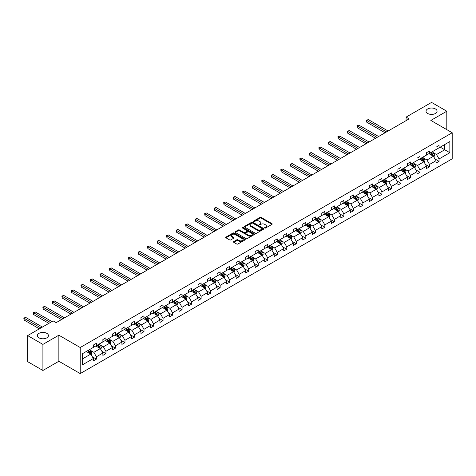 <?xml version="1.0" encoding="UTF-8"?>
<svg xmlns="http://www.w3.org/2000/svg" width="476" height="476" viewBox="0 0 476 476"><rect width="100%" height="100%" fill="white"/><g stroke="black" fill="none" stroke-linecap="round" stroke-linejoin="round"><path stroke-width="0.71" d="M46.815 333.343A5.522 3.189 0 0 0 40.793 332.653A5.522 3.189 0 0 0 37.384 335.598A5.522 3.189 0 0 0 39.002 337.853A5.522 3.189 0 0 0 45.024 338.543A5.522 3.189 0 0 0 48.433 335.598A5.522 3.189 0 0 0 46.815 333.343M435.451 108.962A5.522 3.189 0 0 0 429.435 108.272A5.522 3.189 0 0 0 426.026 111.217A5.522 3.189 0 0 0 427.644 113.472A5.522 3.189 0 0 0 433.66 114.163A5.522 3.189 0 0 0 437.069 111.217A5.522 3.189 0 0 0 435.451 108.962M264.763 228.034A0.595 0.345 0 0 0 265.602 228.034L271.963 224.357A0.845 0.488 0 0 0 272.212 224.012A0.845 0.488 0 0 0 271.963 223.666L261.181 217.443A0.845 0.488 0 0 0 259.985 217.443L253.625 221.12A0.595 0.345 0 0 0 254.464 221.602L255.285 221.126A2.707 1.565 0 0 1 259.117 221.126L260.015 221.643A2.707 1.565 0 0 1 260.806 222.75A2.707 1.565 0 0 1 260.015 223.857L259.194 224.333A0.595 0.345 0 0 0 260.033 224.815L260.854 224.345A2.707 1.565 0 0 1 264.686 224.345L265.584 224.862A2.707 1.565 0 0 1 266.376 225.969A2.707 1.565 0 0 1 265.584 227.076L264.763 227.546A0.595 0.345 0 0 0 264.763 228.034L264.763 227.546M233.698 241.576A0.845 0.488 0 0 0 233.448 241.921A0.845 0.488 0 0 0 233.698 242.266L236.721 244.015A0.845 0.488 0 0 0 237.917 244.015L244.985 239.934A0.845 0.488 0 0 0 245.229 239.589A0.845 0.488 0 0 0 244.985 239.244L234.204 233.02A0.845 0.488 0 0 0 233.008 233.02L225.939 237.102A0.845 0.488 0 0 0 225.689 237.447A0.845 0.488 0 0 0 225.939 237.792L229.593 239.898A0.845 0.488 0 0 0 230.789 239.898L233.817 238.155A0.845 0.488 0 0 0 234.061 237.81A0.845 0.488 0 0 0 233.817 237.465L232.002 236.417A2.267 1.309 0 0 1 231.342 235.495A2.267 1.309 0 0 1 232.74 234.281A2.267 1.309 0 0 1 235.209 234.567L242.302 238.666A2.267 1.309 0 0 1 242.968 239.589A2.267 1.309 0 0 1 241.57 240.796A2.267 1.309 0 0 1 239.101 240.517L237.917 239.833A0.845 0.488 0 0 0 236.721 239.833L233.698 241.576L233.698 242.266M58.863 335.193L42.911 344.404L27.656 335.598L27.656 361.665L42.911 370.471L58.863 361.26L80.218 373.589L80.218 347.522L58.863 335.193L58.863 361.26M446.803 129.639L446.803 111.217L430.845 120.428L452.2 132.756L80.218 347.522M446.803 111.217L431.548 102.411L406.076 117.12L406.076 120.642M27.656 335.598L53.128 320.889L56.18 322.651L409.128 118.881L406.076 117.12M255.344 233.264A0.845 0.488 0 0 0 256.54 233.264L263.609 229.182A0.845 0.488 0 0 0 263.859 228.837A0.845 0.488 0 0 0 263.609 228.492L252.827 222.268A0.845 0.488 0 0 0 251.631 222.268L244.563 226.35A0.845 0.488 0 0 0 244.319 226.695A0.845 0.488 0 0 0 244.563 227.04L255.344 233.264M242.736 228.159A0.595 0.345 0 0 1 243.337 228.242L243.337 227.54L254.297 233.865A0.845 0.488 0 0 1 254.547 234.216A0.845 0.488 0 0 1 254.297 234.561L247.228 238.637A0.845 0.488 0 0 1 246.032 238.637L235.251 232.413L238.274 230.681L238.274 229.979L235.251 231.723A0.845 0.488 0 0 0 235.007 232.068A0.845 0.488 0 0 0 235.251 232.413L235.251 231.723M238.274 230.681A0.845 0.488 0 0 1 239.476 230.681L239.476 229.979A0.845 0.488 0 0 0 238.274 229.979M239.476 229.979L243.849 232.502A0.845 0.488 0 0 0 245.045 232.502L247.05 231.342A0.845 0.488 0 0 0 247.3 230.997A0.845 0.488 0 0 0 247.05 230.652L242.498 228.022A0.595 0.345 0 0 1 243.337 227.54M42.911 344.404L42.911 370.471M82.568 353.632L93.367 347.397L93.367 345.04L96.414 343.279L96.414 345.635L102.881 341.905L102.881 339.543L105.934 337.781L105.934 340.144L112.401 336.407L112.401 334.045L115.448 332.284L115.448 334.646L121.915 330.915L121.915 328.553L124.968 326.792L124.968 329.154L131.435 325.417L131.435 323.055L134.488 321.294L134.488 323.656L140.956 319.926L140.956 317.563L144.002 315.802L144.002 318.164L150.47 314.428L150.47 312.066L153.522 310.304L153.522 312.667L159.99 308.93L159.99 306.574L163.042 304.813L163.042 307.169L169.504 303.438L169.504 301.076L172.556 299.315L172.556 301.677L179.024 297.94L179.024 295.584L182.076 293.823L182.076 296.179L188.544 292.448L188.544 290.086L191.59 288.325L191.59 290.687L198.058 286.951L198.058 284.594L201.11 282.833L201.11 285.189L207.578 281.459L207.578 279.097L210.63 277.335L210.63 279.698L217.092 275.961L217.092 273.605L220.144 271.844L220.144 274.2L226.612 270.469L226.612 268.107L229.664 266.346L229.664 268.708L236.132 264.971L236.132 262.615L239.178 260.854L239.178 263.21L245.646 259.48L245.646 257.117L248.698 255.356L248.698 257.718L255.166 253.982L255.166 251.625L258.218 249.864L258.218 252.22L264.686 248.49L264.686 246.128L267.732 244.366L267.732 246.729L274.2 242.992L274.2 240.636L277.252 238.875L277.252 241.231L283.72 237.5L283.72 235.138L286.766 233.377L286.766 235.739L293.234 232.002L293.234 229.64L296.286 227.879L296.286 230.241L302.754 226.511L302.754 224.148L305.806 222.387L305.806 224.749L312.274 221.013L312.274 218.651L315.32 216.889L315.32 219.252L321.788 215.521L321.788 213.159L324.84 211.398L324.84 213.76L331.308 210.023L331.308 207.661L334.36 205.9L334.36 208.262L340.822 204.525L340.822 202.169L343.874 200.408L343.874 202.764L350.342 199.033L350.342 196.671L353.394 194.91L353.394 197.272L359.862 193.536L359.862 191.179L362.908 189.418L362.908 191.774L369.376 188.044L369.376 185.682L372.428 183.92L372.428 186.283L378.896 182.546L378.896 180.19L381.948 178.429L381.948 180.785L388.416 177.054L388.416 174.692L391.462 172.931L391.462 175.293L397.93 171.556L397.93 169.2L400.982 167.439L400.982 169.795L407.45 166.065L407.45 163.702L410.496 161.941L410.496 164.303L416.964 160.567L416.964 158.21L420.016 156.449L420.016 158.805L426.484 155.075L426.484 152.713L429.536 150.951L429.536 153.314L436.004 149.577L436.004 147.221L439.05 145.46L439.05 147.816L449.85 141.58L449.85 152.713L439.05 158.948L439.05 161.31L436.004 163.072L436.004 160.71L429.536 164.44L429.536 166.802L426.484 168.564L426.484 166.201L420.016 169.938L420.016 172.3L416.964 174.061L416.964 171.699L410.496 175.436L410.496 177.792L407.45 179.553L407.45 177.197L400.982 180.928L400.982 183.29L397.93 185.051L397.93 182.689L391.462 186.425L391.462 188.782L388.416 190.543L388.416 188.187L381.948 191.917L381.948 194.279L378.896 196.041L378.896 193.678L372.428 197.415L372.428 199.771L369.376 201.532L369.376 199.176L362.908 202.907L362.908 205.269L359.862 207.03L359.862 204.668L353.394 208.405L353.394 210.761L350.342 212.522L350.342 210.166L343.874 213.897L343.874 216.259L340.822 218.02L340.822 215.658L334.36 219.394L334.36 221.751L331.308 223.512L331.308 221.156L324.84 224.886L324.84 227.248L321.788 229.01L321.788 226.647L315.32 230.384L315.32 232.74L312.274 234.501L312.274 232.145L305.806 235.876L305.806 238.238L302.754 239.999L302.754 237.637L296.286 241.374L296.286 243.736L293.234 245.497L293.234 243.135L286.766 246.865L286.766 249.228L283.72 250.989L283.72 248.627L277.252 252.363L277.252 254.725L274.2 256.487L274.2 254.125L267.732 257.855L267.732 260.217L264.686 261.978L264.686 259.616L258.218 263.353L258.218 265.715L255.166 267.476L255.166 265.114L248.698 268.845L248.698 271.207L245.646 272.968L245.646 270.612L239.178 274.343L239.178 276.705L236.132 278.466L236.132 276.104L229.664 279.84L229.664 282.197L226.612 283.958L226.612 281.602L220.144 285.332L220.144 287.694L217.092 289.456L217.092 287.093L210.63 290.83L210.63 293.186L207.578 294.947L207.578 292.591L201.11 296.322L201.11 298.684L198.058 300.445L198.058 298.083L191.59 301.82L191.59 304.176L188.544 305.937L188.544 303.581L182.076 307.312L182.076 309.674L179.024 311.435L179.024 309.073L172.556 312.809L172.556 315.166L169.504 316.927L169.504 314.571L163.042 318.301L163.042 320.663L159.99 322.425L159.99 320.062L153.522 323.799L153.522 326.155L150.47 327.916L150.47 325.56L144.002 329.291L144.002 331.653L140.956 333.414L140.956 331.052L134.488 334.789L134.488 337.145L131.435 338.906L131.435 336.55L124.968 340.28L124.968 342.643L121.915 344.404L121.915 342.042L115.448 345.778L115.448 348.14L112.401 349.902L112.401 347.539L105.934 351.27L105.934 353.632L102.881 355.393L102.881 353.031L96.414 356.768L96.414 359.13L93.367 360.891L93.367 358.529L82.568 364.765L82.568 353.632M80.218 373.589L452.2 158.823L452.2 132.756M95.807 345.987L100.317 348.593L93.855 352.329L90.321 350.288M93.855 352.329L96.414 356.768M100.317 348.593L102.881 353.031M93.367 346.831L93.855 347.117L96.414 345.635M105.321 340.495L109.837 343.101L103.369 346.831L99.841 344.797M103.369 346.831L105.934 351.27M109.837 343.101L112.401 347.539M102.881 341.34L103.369 341.619L105.934 340.144M114.841 334.997L119.357 337.603L112.889 341.34L109.355 339.299M112.889 341.34L115.448 345.778M119.357 337.603L121.915 342.042M112.401 335.842L112.889 336.127L115.448 334.646M124.361 329.505L128.871 332.111L122.403 335.842L118.875 333.807M122.403 335.842L124.968 340.28M128.871 332.111L131.435 336.55M121.915 330.35L122.403 330.63L124.968 329.154M133.875 324.007L138.391 326.613L131.923 330.35L128.395 328.309M131.923 330.35L134.488 334.789M138.391 326.613L140.956 331.052M131.435 324.852L131.923 325.138L134.488 323.656M143.395 318.515L147.911 321.122L141.443 324.852L137.909 322.817M141.443 324.852L144.002 329.291M147.911 321.122L150.47 325.56M140.956 319.36L141.443 319.64L144.002 318.164M152.909 313.018L157.425 315.624L150.957 319.36L147.429 317.319M150.957 319.36L153.522 323.799M157.425 315.624L159.99 320.062M150.47 313.863L150.957 314.148L153.522 312.667M162.429 307.526L166.945 310.132L160.477 313.863L156.943 311.828M160.477 313.863L163.042 318.301M166.945 310.132L169.504 314.571M159.99 308.371L160.477 308.65L163.042 307.169M171.949 302.028L176.459 304.634L169.991 308.371L166.463 306.33M169.991 308.371L172.556 312.809M176.459 304.634L179.024 309.073M169.504 302.873L169.991 303.158L172.556 301.677M181.463 296.536L185.979 299.142L179.511 302.873L175.983 300.838M179.511 302.873L182.076 307.312M185.979 299.142L188.544 303.581M179.024 297.381L179.511 297.661L182.076 296.179M190.983 291.038L195.499 293.644L189.031 297.381L185.497 295.34M189.031 297.381L191.59 301.82M195.499 293.644L198.058 298.083M188.544 291.883L189.031 292.169L191.59 290.687M200.497 285.546L205.013 288.153L198.546 291.883L195.017 289.848M198.546 291.883L201.11 296.322M205.013 288.153L207.578 292.591M198.058 286.391L198.546 286.671L201.11 285.189M210.017 280.049L214.533 282.655L208.066 286.391L204.531 284.35M208.066 286.391L210.63 290.83M214.533 282.655L217.092 287.093M207.578 280.894L208.066 281.173L210.63 279.698M219.537 274.557L224.047 277.163L217.586 280.894L214.051 278.853M217.586 280.894L220.144 285.332M224.047 277.163L226.612 281.602M217.092 275.402L217.586 275.681L220.144 274.2M229.051 269.059L233.567 271.665L227.1 275.402L223.571 273.361M227.1 275.402L229.664 279.84M233.567 271.665L236.132 276.104M226.612 269.904L227.1 270.184L229.664 268.708M238.571 263.561L243.087 266.173L236.62 269.904L233.085 267.863M236.62 269.904L239.178 274.343M243.087 266.173L245.646 270.612M236.132 264.412L236.62 264.692L239.178 263.21M248.085 258.069L252.601 260.675L246.134 264.412L242.605 262.371M246.134 264.412L248.698 268.845M252.601 260.675L255.166 265.114M245.646 258.914L246.134 259.194L248.698 257.718M257.605 252.572L262.121 255.184L255.654 258.914L252.119 256.873M255.654 258.914L258.218 263.353M262.121 255.184L264.686 259.616M255.166 253.416L255.654 253.702L258.218 252.22M267.125 247.08L271.641 249.686L265.174 253.422L261.639 251.382M265.174 253.422L267.732 257.855M271.641 249.686L274.2 254.125M264.686 247.925L265.174 248.204L267.732 246.729M276.639 241.582L281.155 244.188L274.688 247.925L271.159 245.884M274.688 247.925L277.252 252.363M281.155 244.188L283.72 248.627M274.2 242.427L274.688 242.712L277.252 241.231M286.159 236.09L290.675 238.696L284.208 242.427L280.673 240.392M284.208 242.427L286.766 246.865M290.675 238.696L293.234 243.135M283.72 236.935L284.208 237.215L286.766 235.739M295.679 230.592L300.189 233.198L293.722 236.935L290.193 234.894M293.722 236.935L296.286 241.374M300.189 233.198L302.754 237.637M293.234 231.437L293.722 231.723L296.286 230.241M305.193 225.1L309.709 227.706L303.242 231.437L299.713 229.402M303.242 231.437L305.806 235.876M309.709 227.706L312.274 232.145M302.754 225.945L303.242 226.225L305.806 224.749M314.713 219.603L319.229 222.209L312.762 225.945L309.227 223.904M312.762 225.945L315.32 230.384M319.229 222.209L321.788 226.647M312.274 220.447L312.762 220.733L315.32 219.252M324.227 214.111L328.743 216.717L322.276 220.447L318.747 218.413M322.276 220.447L324.84 224.886M328.743 216.717L331.308 221.156M321.788 214.956L322.276 215.235L324.84 213.76M333.747 208.613L338.263 211.219L331.796 214.956L328.262 212.915M331.796 214.956L334.36 219.394M338.263 211.219L340.822 215.658M331.308 209.458L331.796 209.743L334.36 208.262M343.267 203.121L347.777 205.727L341.31 209.458L337.781 207.423M341.31 209.458L343.874 213.897M347.777 205.727L350.342 210.166M340.822 203.966L341.31 204.246L343.874 202.764M352.781 197.623L357.297 200.229L350.83 203.966L347.302 201.925M350.83 203.966L353.394 208.405M357.297 200.229L359.862 204.668M350.342 198.468L350.83 198.754L353.394 197.272M362.301 192.131L366.817 194.738L360.35 198.468L356.816 196.433M360.35 198.468L362.908 202.907M366.817 194.738L369.376 199.176M359.862 192.976L360.35 193.256L362.908 191.774M371.815 186.634L376.332 189.24L369.864 192.976L366.336 190.935M369.864 192.976L372.428 197.415M376.332 189.24L378.896 193.678M369.376 187.479L369.864 187.764L372.428 186.283M381.335 181.142L385.852 183.748L379.384 187.479L375.85 185.444M379.384 187.479L381.948 191.917M385.852 183.748L388.416 188.187M378.896 181.987L379.384 182.266L381.948 180.785M390.855 175.644L395.366 178.25L388.904 181.987L385.37 179.946M388.904 181.987L391.462 186.425M395.366 178.25L397.93 182.689M388.416 176.489L388.904 176.769L391.462 175.293M400.37 170.146L404.886 172.758L398.418 176.489L394.89 174.448M398.418 176.489L400.982 180.928M404.886 172.758L407.45 177.197M397.93 170.997L398.418 171.277L400.982 169.795M409.89 164.654L414.406 167.26L407.938 170.997L404.404 168.956M407.938 170.997L410.496 175.436M414.406 167.26L416.964 171.699M407.45 165.499L407.938 165.779L410.496 164.303M419.404 159.157L423.92 161.769L417.452 165.499L413.924 163.458M417.452 165.499L420.016 169.938M423.92 161.769L426.484 166.201M416.964 160.007L417.452 160.287L420.016 158.805M428.924 153.665L433.44 156.271L426.972 160.007L423.444 157.967M426.972 160.007L429.536 164.44M433.44 156.271L436.004 160.71M426.484 154.51L426.972 154.789L429.536 153.314M440.211 147.149L444.727 149.756L436.492 154.51L432.958 152.469M436.492 154.51L439.05 158.948M449.85 152.713L444.727 149.756L444.727 144.543L449.85 141.58M436.004 149.012L436.492 149.297L439.05 147.816M82.568 358.844L90.803 354.09L86.287 351.484M90.803 354.09L93.367 358.529M434.993 158.966L439.05 161.31M425.479 164.458L429.536 166.802M415.959 169.956L420.016 172.3M406.445 175.448L410.496 177.792M396.925 180.945L400.982 183.29M387.404 186.443L391.462 188.782M377.89 191.935L381.948 194.279M368.37 197.433L372.428 199.771M358.85 202.925L362.908 205.269M349.336 208.423L353.394 210.761M339.816 213.914L343.874 216.259M330.302 219.412L334.36 221.751M320.782 224.904L324.84 227.248M311.262 230.402L315.32 232.74M301.748 235.894L305.806 238.238M292.228 241.391L296.286 243.736M282.714 246.883L286.766 249.228M273.194 252.381L277.252 254.725M263.674 257.873L267.732 260.217M254.16 263.371L258.218 265.715M244.64 268.863L248.698 271.207M235.126 274.36L239.178 276.705M225.606 279.858L229.664 282.197M216.086 285.35L220.144 287.694M206.572 290.848L210.63 293.186M197.052 296.34L201.11 298.684M187.532 301.838L191.59 304.176M178.018 307.329L182.076 309.674M168.498 312.827L172.556 315.166M158.984 318.319L163.042 320.663M149.464 323.817L153.522 326.155M139.944 329.309L144.002 331.653M130.43 334.807L134.488 337.145M120.91 340.298L124.968 342.643M111.396 345.796L115.448 348.14M101.876 351.288L105.934 353.632M92.356 356.786L96.414 359.13M265.001 228.117L265.584 227.778A2.707 1.565 0 0 0 266.376 226.671L266.376 225.969M260.806 222.75L260.806 223.458A2.707 1.565 0 0 1 260.015 224.565L259.426 224.898M271.951 224.369L261.181 218.151A0.845 0.488 0 0 0 259.985 218.151L253.857 221.685M263.597 229.188L252.827 222.97A0.845 0.488 0 0 0 251.631 222.97L244.575 227.046L244.563 226.35M262.109 229.081A0.595 0.345 0 0 0 262.109 228.593L252.649 223.131A0.595 0.345 0 0 0 251.81 223.131L250.941 223.631A2.707 1.565 0 0 0 250.15 224.737A2.707 1.565 0 0 0 250.941 225.844L257.409 229.581A2.707 1.565 0 0 0 261.241 229.581L262.109 229.081L262.109 229.783A0.595 0.345 0 0 0 262.288 229.539L262.288 228.837M250.15 224.737L250.15 225.445A2.707 1.565 0 0 0 250.941 226.552L250.941 225.844M262.109 229.783L261.241 230.283A2.707 1.565 0 0 1 257.409 230.283L250.941 226.552M239.476 230.681L243.849 233.204A0.845 0.488 0 0 0 245.045 233.204L247.05 232.05A0.845 0.488 0 0 0 247.3 231.705L247.3 230.997M243.337 228.242L254.285 234.567M248.383 235.12A2.267 1.309 0 0 0 250.852 235.406A2.267 1.309 0 0 0 252.25 234.198A2.267 1.309 0 0 0 251.584 233.27L249.085 231.83A0.845 0.488 0 0 0 247.889 231.83L245.884 232.984A0.845 0.488 0 0 0 245.634 233.329A0.845 0.488 0 0 0 245.884 233.674L248.383 235.12L248.383 235.822A2.267 1.309 0 0 0 250.852 236.108A2.267 1.309 0 0 0 252.25 234.9L252.25 234.198M245.634 233.329L245.634 234.037A0.845 0.488 0 0 0 245.884 234.382L245.884 233.674M248.383 235.822L245.884 234.382M242.968 239.589L242.968 240.297A2.267 1.309 0 0 1 241.57 241.505A2.267 1.309 0 0 1 239.101 241.219L237.917 240.535A0.845 0.488 0 0 0 236.721 240.535L233.704 242.278M231.342 235.495L231.342 236.197A2.267 1.309 0 0 0 232.002 237.119L232.002 236.417M233.817 237.465L233.817 238.155L232.002 237.119M244.973 239.94L234.204 233.722A0.845 0.488 0 0 0 233.008 233.722L225.951 237.798L225.939 237.102M433.904 157.074L434.463 155.456A2.285 1.321 -120 0 0 433.737 153.504L432.363 151.677M429.905 154.23L429.316 153.439M388.107 131.013L368.299 119.577L366.77 120.458L366.77 122.219L385.06 132.774M433.1 156.074L433.231 155.551A2.285 1.321 -120 0 0 432.577 154.176L431.202 152.35M430.631 152.677L432.143 154.688A1.166 0.672 60 0 1 432.351 155.045L433.231 155.551M430.471 152.772L431.845 154.599A2.285 1.321 60 0 1 432.41 155.676M366.77 122.219L366.437 120.267L386.583 131.894M366.437 120.267L368.299 119.577M424.384 162.572L424.949 160.947A2.285 1.321 -120 0 0 424.217 159.002L422.849 157.175M420.391 159.728L419.796 158.936M378.593 136.511L358.779 125.075L357.256 125.956L357.256 127.717L375.54 138.272M423.586 161.572L423.711 161.049A2.285 1.321 -120 0 0 423.057 159.668L421.688 157.842M421.117 158.175L422.623 160.186A1.166 0.672 60 0 1 422.837 160.537L423.711 161.049M420.957 158.264L422.325 160.091A2.285 1.321 60 0 1 422.896 161.174M357.256 127.717L356.917 125.759L377.063 137.391M356.917 125.759L358.779 125.075M414.87 168.064L415.429 166.445A2.285 1.321 -120 0 0 414.697 164.494L413.329 162.667M410.871 165.22L410.276 164.428M369.073 142.003L349.265 130.567L347.736 131.447L347.736 133.209L366.02 143.764M414.066 167.064L414.191 166.54A2.285 1.321 -120 0 0 413.537 165.166L412.168 163.339M411.597 163.667L413.103 165.678A1.166 0.672 60 0 1 413.317 166.035L414.191 166.54M411.437 163.762L412.805 165.589A2.285 1.321 60 0 1 413.376 166.665M347.736 133.209L347.403 131.257L367.549 142.883M347.403 131.257L349.265 130.567M405.35 173.561L405.909 171.937A2.285 1.321 -120 0 0 405.183 169.991L403.809 168.165M401.357 170.717L400.762 169.926M359.553 147.5L339.745 136.065L338.222 136.945L338.222 138.706L356.506 149.262M404.546 172.562L404.677 172.038A2.285 1.321 -120 0 0 404.023 170.658L402.654 168.831M402.077 169.164L403.588 171.176A1.166 0.672 60 0 1 403.797 171.527L404.677 172.038M401.922 169.254L403.291 171.086A2.285 1.321 60 0 1 403.862 172.163M338.222 138.706L337.883 136.749L358.029 148.381M337.883 136.749L339.745 136.065M395.83 179.053L396.395 177.435A2.285 1.321 -120 0 0 395.663 175.489L394.295 173.657M391.837 176.209L391.242 175.418M350.038 152.992L330.225 141.556L328.702 142.437L328.702 144.198L346.986 154.754M395.032 178.054L395.157 177.53A2.285 1.321 -120 0 0 394.503 176.156L393.134 174.329M392.563 174.656L394.068 176.667A1.166 0.672 60 0 1 394.283 177.024L395.157 177.53M392.402 174.751L393.771 176.578A2.285 1.321 60 0 1 394.342 177.661M328.702 144.198L328.369 142.247L348.509 153.873M328.369 142.247L330.225 141.556M386.316 184.551L386.875 182.927A2.285 1.321 -120 0 0 386.143 180.981L384.775 179.155M382.317 181.707L381.728 180.916M340.518 158.49L320.711 147.054L319.182 147.935L319.182 149.696L337.466 160.251M385.512 183.552L385.643 183.028A2.285 1.321 -120 0 0 384.989 181.654L383.614 179.821M383.043 180.154L384.554 182.165A1.166 0.672 60 0 1 384.763 182.516L385.643 183.028M382.882 180.243L384.257 182.076A2.285 1.321 60 0 1 384.822 183.153M319.182 149.696L318.849 147.738L338.995 159.371M318.849 147.738L320.711 147.054M376.796 190.043L377.355 188.425A2.285 1.321 -120 0 0 376.629 186.479L375.261 184.646M372.803 187.205L372.208 186.408M331.004 163.982L311.191 152.546L309.668 153.427L309.668 155.188L327.952 165.743M375.998 189.043L376.123 188.52A2.285 1.321 -120 0 0 375.469 187.145L374.1 185.319M373.529 185.646L375.034 187.663A1.166 0.672 60 0 1 375.243 188.014L376.123 188.52M373.368 185.741L374.737 187.568A2.285 1.321 60 0 1 375.308 188.651M309.668 155.188L309.329 153.236L329.475 164.863M309.329 153.236L311.191 152.546M367.282 195.541L367.841 193.916A2.285 1.321 -120 0 0 367.109 191.971L365.741 190.144M363.283 192.697L362.688 191.905M321.484 169.48L301.677 158.044L300.148 158.924L300.148 160.686L318.432 171.241M366.478 194.541L366.603 194.018A2.285 1.321 -120 0 0 365.949 192.643L364.58 190.811M364.009 191.144L365.514 193.155A1.166 0.672 60 0 1 365.729 193.512L366.603 194.018M363.848 191.233L365.217 193.066A2.285 1.321 60 0 1 365.788 194.143M300.148 160.686L299.815 158.728L319.961 170.36M299.815 158.728L301.677 158.044M357.762 201.033L358.321 199.414A2.285 1.321 -120 0 0 357.595 197.469L356.221 195.636M353.769 198.195L353.174 197.397M311.964 174.978L292.157 163.536L290.634 164.416L290.634 166.178L308.918 176.739M356.958 200.033L357.089 199.509A2.285 1.321 -120 0 0 356.435 198.135L355.066 196.308M354.489 196.636L356 198.653A1.166 0.672 60 0 1 356.209 199.004L357.089 199.509M354.334 196.731L355.703 198.557A2.285 1.321 60 0 1 356.268 199.64M290.634 166.178L290.295 164.226L310.441 175.858M290.295 164.226L292.157 163.536M348.242 206.53L348.807 204.906A2.285 1.321 -120 0 0 348.075 202.96L346.707 201.134M344.249 203.686L343.654 202.895M302.45 180.469L282.637 169.034L281.114 169.914L281.114 171.675L299.398 182.231M347.444 205.531L347.569 205.007A2.285 1.321 -120 0 0 346.915 203.633L345.546 201.8M344.975 202.133L346.48 204.144A1.166 0.672 60 0 1 346.695 204.501L347.569 205.007M344.814 202.223L346.183 204.055A2.285 1.321 60 0 1 346.754 205.132M281.114 171.675L280.78 169.718L300.921 181.35M280.78 169.718L282.637 169.034M338.728 212.022L339.287 210.404A2.285 1.321 -120 0 0 338.555 208.458L337.187 206.626M334.729 209.184L334.134 208.387M292.93 185.967L273.123 174.525L271.594 175.406L271.594 177.167L289.878 187.728M337.924 211.029L338.055 210.499A2.285 1.321 -120 0 0 337.401 209.125L336.026 207.298M335.455 207.625L336.96 209.642A1.166 0.672 60 0 1 337.175 209.993L338.055 210.499M335.294 207.72L336.669 209.547A2.285 1.321 60 0 1 337.234 210.63M271.594 177.167L271.26 175.216L291.407 186.848M271.26 175.216L273.123 174.525M329.208 217.52L329.767 215.896A2.285 1.321 -120 0 0 329.041 213.95L327.672 212.123M325.215 214.676L324.62 213.885M283.41 191.459L263.603 180.023L262.08 180.904L262.08 182.665L280.364 193.22M328.404 216.52L328.535 215.997A2.285 1.321 -120 0 0 327.881 214.622L326.512 212.79M325.935 213.123L327.446 215.134A1.166 0.672 60 0 1 327.655 215.491L328.535 215.997M325.78 213.212L327.149 215.045A2.285 1.321 60 0 1 327.72 216.122M262.08 182.665L261.74 180.707L281.887 192.34M261.74 180.707L263.603 180.023M319.688 223.012L320.253 221.394A2.285 1.321 -120 0 0 319.521 219.448L318.152 217.615M315.695 220.174L315.1 219.376M273.896 196.957L254.083 185.515L252.56 186.396L252.56 188.157L270.844 198.718M318.89 222.018L319.015 221.489A2.285 1.321 -120 0 0 318.361 220.114L316.992 218.288M316.421 218.621L317.926 220.632A1.166 0.672 60 0 1 318.141 220.983L319.015 221.489M316.26 218.71L317.629 220.537A2.285 1.321 60 0 1 318.2 221.62M252.56 188.157L252.226 186.205L272.373 197.837M252.226 186.205L254.083 185.515M310.173 228.51L310.733 226.891A2.285 1.321 -120 0 0 310.007 224.94L308.632 223.113M306.175 225.666L305.586 224.874M264.376 202.449L244.569 191.013L243.04 191.893L243.04 193.655L261.33 204.21M309.37 227.51L309.501 226.987A2.285 1.321 -120 0 0 308.847 225.612L307.478 223.78M306.901 224.113L308.412 226.124A1.166 0.672 60 0 1 308.621 226.481L309.501 226.987M306.74 224.202L308.115 226.035A2.285 1.321 60 0 1 308.68 227.111M243.04 193.655L242.706 191.697L262.853 203.329M242.706 191.697L244.569 191.013M300.654 234.002L301.219 232.383A2.285 1.321 -120 0 0 300.487 230.438L299.118 228.605M296.661 231.163L296.066 230.366M254.862 207.947L235.049 196.505L233.526 197.385L233.526 199.146L251.81 209.708M299.856 233.008L299.981 232.478A2.285 1.321 -120 0 0 299.327 231.104L297.958 229.277M297.387 229.61L298.892 231.622A1.166 0.672 60 0 1 299.106 231.973L299.981 232.478M297.226 229.7L298.595 231.526A2.285 1.321 60 0 1 299.166 232.609M233.526 199.146L233.186 197.195L253.333 208.827M233.186 197.195L235.049 196.505M291.139 239.499L291.699 237.881A2.285 1.321 -120 0 0 290.967 235.929L289.598 234.103M287.141 236.655L286.546 235.864M245.342 213.438L225.535 202.002L224.006 202.883L224.006 204.644L242.29 215.2M290.336 238.5L290.461 237.976A2.285 1.321 -120 0 0 289.807 236.602L288.438 234.775M287.867 235.102L289.372 237.113A1.166 0.672 60 0 1 289.587 237.47L290.461 237.976M287.706 235.198L289.075 237.024A2.285 1.321 60 0 1 289.646 238.101M224.006 204.644L223.672 202.687L243.819 214.319M223.672 202.687L225.535 202.002M281.619 244.991L282.179 243.373A2.285 1.321 -120 0 0 281.453 241.427L280.078 239.601M277.627 242.153L277.032 241.362M235.822 218.936L216.015 207.5L214.492 208.381L214.492 210.142L232.776 220.697M280.816 243.998L280.947 243.468A2.285 1.321 -120 0 0 280.293 242.094L278.924 240.267M278.347 240.6L279.858 242.611A1.166 0.672 60 0 1 280.066 242.962L280.947 243.468M278.192 240.689L279.561 242.516A2.285 1.321 60 0 1 280.132 243.599M214.492 210.142L214.152 208.185L234.299 219.817M214.152 208.185L216.015 207.5M272.099 250.489L272.665 248.871A2.285 1.321 -120 0 0 271.933 246.919L270.564 245.092M268.107 247.645L267.512 246.854M226.308 224.428L206.495 212.992L204.972 213.873L204.972 215.634L223.256 226.189M271.302 249.489L271.427 248.966A2.285 1.321 -120 0 0 270.773 247.591L269.404 245.765M268.833 246.092L270.338 248.103A1.166 0.672 60 0 1 270.552 248.46L271.427 248.966M268.672 246.187L270.041 248.014A2.285 1.321 60 0 1 270.612 249.091M204.972 215.634L204.638 213.682L224.779 225.309M204.638 213.682L206.495 212.992M262.585 255.981L263.145 254.362A2.285 1.321 -120 0 0 262.413 252.417L261.044 250.59M258.587 253.143L257.998 252.351M216.788 229.926L196.981 218.49L195.452 219.371L195.452 221.132L213.736 231.687M261.782 254.987L261.913 254.464A2.285 1.321 -120 0 0 261.259 253.083L259.884 251.257M259.313 251.59L260.824 253.601A1.166 0.672 60 0 1 261.032 253.952L261.913 254.464M259.152 251.679L260.527 253.506A2.285 1.321 60 0 1 261.092 254.589M195.452 221.132L195.118 219.174L215.265 230.806M195.118 219.174L196.981 218.49M253.065 261.479L253.625 259.86A2.285 1.321 -120 0 0 252.899 257.909L251.53 256.082M249.073 258.635L248.478 257.843M207.274 235.418L187.461 223.982L185.938 224.862L185.938 226.624L204.222 237.179M252.268 260.479L252.393 259.955A2.285 1.321 -120 0 0 251.739 258.581L250.37 256.754M249.799 257.082L251.304 259.093A1.166 0.672 60 0 1 251.512 259.45L252.393 259.955M249.638 257.177L251.007 259.003A2.285 1.321 60 0 1 251.578 260.08M185.938 226.624L185.598 224.672L205.745 236.298M185.598 224.672L187.461 223.982M243.551 266.976L244.111 265.352A2.285 1.321 -120 0 0 243.379 263.406L242.01 261.58M239.553 264.132L238.958 263.341M197.754 240.915L177.947 229.48L176.417 230.36L176.417 232.121L194.702 242.677M242.748 265.977L242.873 265.453A2.285 1.321 -120 0 0 242.219 264.073L240.85 262.246M240.279 262.579L241.784 264.591A1.166 0.672 60 0 1 241.998 264.942L242.873 265.453M240.118 262.669L241.487 264.495A2.285 1.321 60 0 1 242.058 265.578M176.417 232.121L176.084 230.164L196.231 241.796M176.084 230.164L177.947 229.48M234.031 272.468L234.591 270.85A2.285 1.321 -120 0 0 233.865 268.904L232.49 267.072M230.039 269.624L229.444 268.833M188.234 246.407L168.427 234.971L166.903 235.852L166.903 237.613L185.188 248.169M233.228 271.469L233.359 270.945A2.285 1.321 -120 0 0 232.704 269.571L231.336 267.744M230.759 268.071L232.27 270.082A1.166 0.672 60 0 1 232.478 270.439L233.359 270.945M230.604 268.166L231.973 269.993A2.285 1.321 60 0 1 232.544 271.07M166.903 237.613L166.564 235.662L186.711 247.288M166.564 235.662L168.427 234.971M224.511 277.966L225.077 276.342A2.285 1.321 -120 0 0 224.345 274.396L222.976 272.57M220.519 275.122L219.924 274.331M178.72 251.905L158.907 240.469L157.383 241.35L157.383 243.111L175.668 253.666M223.714 276.967L223.839 276.443A2.285 1.321 -120 0 0 223.185 275.068L221.816 273.236M221.245 273.569L222.75 275.58A1.166 0.672 60 0 1 222.964 275.931L223.839 276.443M221.084 273.658L222.453 275.491A2.285 1.321 60 0 1 223.024 276.568M157.383 243.111L157.05 241.154L177.191 252.786M157.05 241.154L158.907 240.469M214.997 283.458L215.557 281.84A2.285 1.321 -120 0 0 214.825 279.894L213.456 278.061M210.999 280.614L210.41 279.823M169.2 257.397L149.393 245.961L147.863 246.842L147.863 248.603L166.148 259.158M214.194 282.458L214.325 281.935A2.285 1.321 -120 0 0 213.67 280.56L212.296 278.734M211.725 279.061L213.23 281.078A1.166 0.672 60 0 1 213.444 281.429L214.325 281.935M211.564 279.156L212.939 280.983A2.285 1.321 60 0 1 213.504 282.066M147.863 248.603L147.53 246.651L167.677 258.278M147.53 246.651L149.393 245.961M205.477 288.956L206.037 287.331A2.285 1.321 -120 0 0 205.311 285.386L203.942 283.559M201.485 286.112L200.89 285.32M159.686 262.895L139.873 251.459L138.349 252.34L138.349 254.101L156.634 264.656M204.674 287.956L204.805 287.433A2.285 1.321 -120 0 0 204.15 286.058L202.782 284.226M202.205 284.559L203.716 286.57A1.166 0.672 60 0 1 203.924 286.927L204.805 287.433M202.05 284.648L203.419 286.481A2.285 1.321 60 0 1 203.99 287.558M138.349 254.101L138.01 252.143L158.157 263.775M138.01 252.143L139.873 251.459M195.963 294.448L196.523 292.829A2.285 1.321 -120 0 0 195.791 290.884L194.422 289.051M191.965 291.61L191.37 290.812M150.166 268.393L130.353 256.951L128.829 257.831L128.829 259.593L147.114 270.154M195.16 293.448L195.285 292.924A2.285 1.321 -120 0 0 194.63 291.55L193.262 289.723M192.691 290.051L194.196 292.068A1.166 0.672 60 0 1 194.41 292.419L195.285 292.924M192.53 290.146L193.899 291.972A2.285 1.321 60 0 1 194.47 293.055M128.829 259.593L128.496 257.641L148.643 269.273M128.496 257.641L130.353 256.951M186.443 299.945L187.003 298.321A2.285 1.321 -120 0 0 186.277 296.375L184.902 294.549M182.445 297.101L181.856 296.31M140.646 273.884L120.839 262.449L119.315 263.329L119.315 265.09L137.6 275.646M185.64 298.946L185.771 298.422A2.285 1.321 -120 0 0 185.116 297.048L183.748 295.215M183.171 295.548L184.682 297.56A1.166 0.672 60 0 1 184.89 297.916L185.771 298.422M183.01 295.638L184.385 297.47A2.285 1.321 60 0 1 184.95 298.547M119.315 265.09L118.976 263.133L139.123 274.765M118.976 263.133L120.839 262.449M176.923 305.437L177.488 303.819A2.285 1.321 -120 0 0 176.757 301.873L175.388 300.041M172.931 302.599L172.336 301.802M131.132 279.382L111.319 267.94L109.795 268.821L109.795 270.582L128.08 281.143M176.126 304.444L176.251 303.914A2.285 1.321 -120 0 0 175.596 302.54L174.228 300.713M173.657 301.04L175.162 303.057A1.166 0.672 60 0 1 175.376 303.408L176.251 303.914M173.496 301.135L174.865 302.962A2.285 1.321 60 0 1 175.436 304.045M109.795 270.582L109.462 268.631L129.603 280.263M109.462 268.631L111.319 267.94M167.409 310.935L167.969 309.311A2.285 1.321 -120 0 0 167.237 307.365L165.868 305.538M163.411 308.091L162.816 307.3M121.612 284.874L101.804 273.438L100.275 274.319L100.275 276.08L118.56 286.635M166.606 309.935L166.737 309.412A2.285 1.321 -120 0 0 166.082 308.037L164.708 306.205M164.137 306.538L165.642 308.549A1.166 0.672 60 0 1 165.856 308.906L166.737 309.412M163.976 306.627L165.345 308.46A2.285 1.321 60 0 1 165.916 309.537M100.275 276.08L99.942 274.122L120.089 285.755M99.942 274.122L101.804 273.438M157.889 316.427L158.448 314.809A2.285 1.321 -120 0 0 157.723 312.863L156.354 311.03M153.897 313.589L153.302 312.791M112.092 290.372L92.284 278.93L90.761 279.811L90.761 281.572L109.046 292.133M157.086 315.433L157.217 314.904A2.285 1.321 -120 0 0 156.562 313.529L155.194 311.703M154.617 312.03L156.128 314.047A1.166 0.672 60 0 1 156.336 314.398L157.217 314.904M154.462 312.125L155.83 313.952A2.285 1.321 60 0 1 156.402 315.035M90.761 281.572L90.422 279.62L110.569 291.252M90.422 279.62L92.284 278.93M148.369 321.925L148.934 320.3A2.285 1.321 -120 0 0 148.203 318.355L146.834 316.528M144.377 319.081L143.782 318.289M102.578 295.864L82.764 284.428L81.241 285.308L81.241 287.07L99.526 297.625M147.572 320.925L147.697 320.402A2.285 1.321 -120 0 0 147.042 319.027L145.674 317.195M145.103 317.528L146.608 319.539A1.166 0.672 60 0 1 146.822 319.896L147.697 320.402M144.942 317.617L146.31 319.45A2.285 1.321 60 0 1 146.882 320.526M81.241 287.07L80.908 285.112L101.049 296.744M80.908 285.112L82.764 284.428M138.855 327.417L139.414 325.798A2.285 1.321 -120 0 0 138.689 323.853L137.314 322.02M134.857 324.578L134.268 323.781M93.058 301.362L73.25 289.92L71.721 290.8L71.721 292.561L90.012 303.123M138.052 326.423L138.183 325.893A2.285 1.321 -120 0 0 137.528 324.519L136.154 322.692M135.583 323.025L137.094 325.037A1.166 0.672 60 0 1 137.302 325.388L138.183 325.893M135.422 323.115L136.796 324.941A2.285 1.321 60 0 1 137.362 326.024M71.721 292.561L71.388 290.61L91.535 302.242M71.388 290.61L73.25 289.92M129.335 332.914L129.9 331.296A2.285 1.321 -120 0 0 129.169 329.344L127.8 327.518M125.343 330.07L124.748 329.279M83.544 306.853L63.73 295.417L62.207 296.298L62.207 298.059L80.492 308.615M128.538 331.915L128.663 331.391A2.285 1.321 -120 0 0 128.008 330.017L126.64 328.184M126.069 328.517L127.574 330.528A1.166 0.672 60 0 1 127.788 330.885L128.663 331.391M125.908 328.613L127.276 330.439A2.285 1.321 60 0 1 127.848 331.516M62.207 298.059L61.868 296.102L82.015 307.734M61.868 296.102L63.73 295.417M119.821 338.406L120.38 336.788A2.285 1.321 -120 0 0 119.649 334.842L118.28 333.016M115.823 335.568L115.228 334.777M74.024 312.351L54.216 300.915L52.687 301.796L52.687 303.557L70.972 314.112M119.018 337.413L119.143 336.883A2.285 1.321 -120 0 0 118.488 335.509L117.12 333.682M116.549 334.015L118.054 336.026A1.166 0.672 60 0 1 118.268 336.377L119.143 336.883M116.388 334.104L117.756 335.931A2.285 1.321 60 0 1 118.328 337.014M52.687 303.557L52.354 301.6L72.501 313.232M52.354 301.6L54.216 300.915M110.301 343.904L110.86 342.286A2.285 1.321 -120 0 0 110.134 340.334L108.76 338.507M106.309 341.06L105.714 340.269M64.504 317.843L44.696 306.407L43.173 307.288L43.173 309.049L61.458 319.604M109.498 342.904L109.629 342.381A2.285 1.321 -120 0 0 108.974 341.006L107.606 339.18M107.029 339.507L108.54 341.518A1.166 0.672 60 0 1 108.748 341.875L109.629 342.381M106.874 339.602L108.242 341.429A2.285 1.321 60 0 1 108.814 342.506M43.173 309.049L42.834 307.091L62.981 318.724M42.834 307.091L44.696 306.407M100.781 349.396L101.346 347.777A2.285 1.321 -120 0 0 100.614 345.832L99.246 344.005M96.789 346.558L96.194 345.766M51.938 321.58L35.176 311.905L33.653 312.786L33.653 314.547L48.885 323.341M99.984 348.402L100.109 347.879A2.285 1.321 -120 0 0 99.454 346.498L98.086 344.672M97.515 345.005L99.02 347.016A1.166 0.672 60 0 1 99.234 347.367L100.109 347.879M97.354 345.094L98.722 346.921A2.285 1.321 60 0 1 99.294 348.004M33.653 314.547L33.32 312.589L50.414 322.46M33.32 312.589L35.176 311.905M91.267 354.894L91.826 353.275A2.285 1.321 -120 0 0 91.094 351.324L89.726 349.497M87.269 352.05L86.68 351.258M42.418 327.072L25.662 317.397L24.133 318.277L24.133 320.039L39.371 328.833M90.464 353.894L90.595 353.37A2.285 1.321 -120 0 0 89.94 351.996L88.566 350.169M87.995 350.497L89.506 352.508A1.166 0.672 60 0 1 89.714 352.865L90.595 353.37M87.834 350.592L89.208 352.418A2.285 1.321 60 0 1 89.774 353.495M24.133 320.039L23.8 318.087L40.894 327.952M23.8 318.087L25.662 317.397M265.584 227.778L265.584 227.076M259.194 224.815L259.194 224.333M260.015 224.565L260.015 223.857M253.625 221.602L253.625 221.12M259.985 218.151L259.985 217.443M261.181 218.151L261.181 217.443M271.963 224.357L271.963 223.666M251.631 222.97L251.631 222.268M252.827 222.97L252.827 222.268M263.609 229.182L263.609 228.492M257.409 230.283L257.409 229.581M261.241 230.283L261.241 229.581M243.849 233.204L243.849 232.502M245.045 233.204L245.045 232.502M247.05 232.05L247.05 231.342M254.297 234.561L254.297 233.865M236.721 240.535L236.721 239.833M237.917 240.535L237.917 239.833M239.101 241.219L239.101 240.517M233.008 233.722L233.008 233.02M234.204 233.722L234.204 233.02M244.985 239.934L244.985 239.244M433.273 156.176L434.451 155.497M432.577 154.176L433.737 153.504M431.191 154.974L431.845 154.599M423.759 161.673L424.931 160.995M423.057 159.668L424.217 159.002M421.677 160.471L422.325 160.091M414.239 167.165L415.411 166.487M413.537 165.166L414.697 164.494M412.156 165.963L412.805 165.589M404.719 172.663L405.897 171.985M404.023 170.658L405.183 169.991M402.642 171.461L403.291 171.086M395.205 178.155L396.377 177.477M394.503 176.156L395.663 175.489M393.122 176.953L393.771 176.578M385.685 183.653L386.863 182.974M384.989 181.654L386.143 180.981M383.602 182.451L384.257 182.076M376.171 189.145L377.343 188.466M375.469 187.145L376.629 186.479M374.088 187.943L374.737 187.568M366.651 194.642L367.823 193.964M365.949 192.643L367.109 191.971M364.568 193.44L365.217 193.066M357.131 200.134L358.309 199.456M356.435 198.135L357.595 197.469M355.048 198.932L355.703 198.557M347.617 205.632L348.789 204.954M346.915 203.633L348.075 202.96M345.534 204.43L346.183 204.055M338.097 211.124L339.269 210.446M337.401 209.125L338.555 208.458M336.014 209.922L336.669 209.547M328.577 216.622L329.755 215.943M327.881 214.622L329.041 213.95M326.5 215.42L327.149 215.045M319.063 222.113L320.235 221.435M318.361 220.114L319.521 219.448M316.98 220.912L317.629 220.537M309.543 227.611L310.721 226.933M308.847 225.612L310.007 224.94M307.46 226.409L308.115 226.035M300.029 233.103L301.201 232.425M299.327 231.104L300.487 230.438M297.946 231.901L298.595 231.526M290.509 238.601L291.681 237.923M289.807 236.602L290.967 235.929M288.426 237.399L289.075 237.024M280.989 244.093L282.167 243.42M280.293 242.094L281.453 241.427M278.912 242.891L279.561 242.516M271.475 249.591L272.647 248.912M270.773 247.591L271.933 246.919M269.392 248.389L270.041 248.014M261.955 255.088L263.133 254.41M261.259 253.083L262.413 252.417M259.872 253.886L260.527 253.506M252.441 260.58L253.613 259.902M251.739 258.581L252.899 257.909M250.358 259.378L251.007 259.003M242.921 266.078L244.093 265.4M242.219 264.073L243.379 263.406M240.838 264.876L241.487 264.495M233.401 271.57L234.579 270.892M232.704 269.571L233.865 268.904M231.318 270.368L231.973 269.993M223.887 277.068L225.059 276.389M223.185 275.068L224.345 274.396M221.804 275.866L222.453 275.491M214.367 282.56L215.545 281.881M213.67 280.56L214.825 279.894M212.284 281.358L212.939 280.983M204.853 288.057L206.025 287.379M204.15 286.058L205.311 285.386M202.77 286.855L203.419 286.481M195.333 293.549L196.505 292.871M194.63 291.55L195.791 290.884M193.25 292.347L193.899 291.972M185.813 299.047L186.991 298.369M185.116 297.048L186.277 296.375M183.73 297.845L184.385 297.47M176.298 304.539L177.471 303.861M175.596 302.54L176.757 301.873M174.216 303.337L174.865 302.962M166.779 310.037L167.951 309.358M166.082 308.037L167.237 307.365M164.696 308.835L165.345 308.46M157.258 315.528L158.437 314.85M156.562 313.529L157.723 312.863M155.182 314.327L155.83 313.952M147.744 321.026L148.917 320.348M147.042 319.027L148.203 318.355M145.662 319.824L146.31 319.45M138.224 326.518L139.403 325.84M137.528 324.519L138.689 323.853M136.142 325.316L136.796 324.941M128.71 332.016L129.883 331.338M128.008 330.017L129.169 329.344M126.628 330.814L127.276 330.439M119.19 337.508L120.363 336.829M118.488 335.509L119.649 334.842M117.108 336.306L117.756 335.931M109.67 343.006L110.849 342.327M108.974 341.006L110.134 340.334M107.594 341.804L108.242 341.429M100.156 348.503L101.329 347.825M99.454 346.498L100.614 345.832M98.074 347.302L98.722 346.921M90.636 353.995L91.814 353.317M89.94 351.996L91.094 351.324M88.554 352.793L89.208 352.418"/></g></svg>
